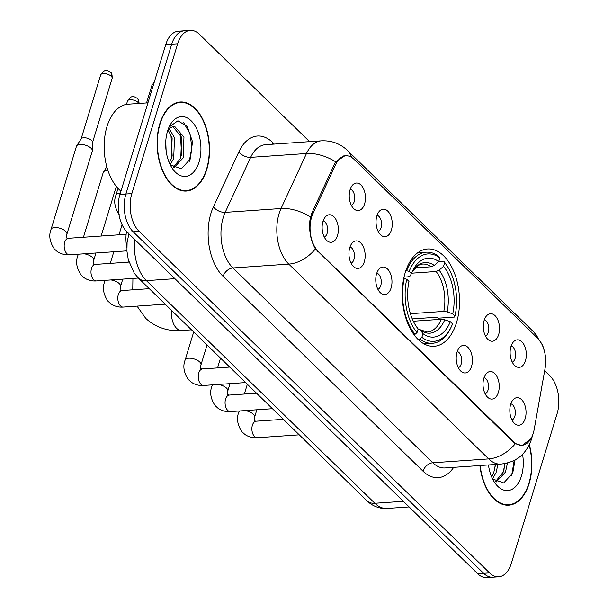 <?xml version="1.0" encoding="UTF-8"?>
<svg xmlns="http://www.w3.org/2000/svg" width="608" height="608" viewBox="0 0 608 608"><rect width="100%" height="100%" fill="white"/><g stroke="black" fill="none" stroke-linecap="round" stroke-linejoin="round"><path stroke-width="0.91" d="M456.517 322.628A48.769 28.53 86.1 0 0 454.298 272.764A48.769 28.53 86.1 0 0 427.5 248.976A48.769 28.53 86.1 0 0 405.209 272.635A48.769 28.53 86.1 0 0 407.421 322.498A48.769 28.53 86.1 0 0 434.218 346.286A48.769 28.53 86.1 0 0 456.517 322.628M484.15 320.393A13.802 8.071 -93.9 0 1 487.069 315.294A13.802 8.071 -93.9 0 1 496.842 317.976A13.802 8.071 -93.9 0 1 498.666 334.544A13.802 8.071 -93.9 0 1 488.779 340.123A13.802 8.071 -93.9 0 1 484.15 320.393M485.458 336.026A8.284 4.841 86.1 0 0 488.315 332.226A8.284 4.841 86.1 0 0 484.34 319.816M376.892 215.87A13.802 8.071 -93.9 0 1 379.81 210.771A13.802 8.071 -93.9 0 1 389.584 213.454A13.802 8.071 -93.9 0 1 391.408 230.022A13.802 8.071 -93.9 0 1 381.52 235.6A13.802 8.071 -93.9 0 1 376.892 215.87M378.199 231.504A8.284 4.841 86.1 0 0 381.056 227.704A8.284 4.841 86.1 0 0 377.082 215.285M350.071 189.742A13.802 8.071 -93.9 0 1 352.99 184.642A13.802 8.071 -93.9 0 1 362.771 187.325A13.802 8.071 -93.9 0 1 364.595 203.893A13.802 8.071 -93.9 0 1 354.707 209.471A13.802 8.071 -93.9 0 1 350.071 189.742M351.386 205.367A8.284 4.841 86.1 0 0 354.244 201.575A8.284 4.841 86.1 0 0 350.261 189.156M510.963 346.522A13.802 8.071 -93.9 0 1 513.882 341.43A13.802 8.071 -93.9 0 1 523.655 344.105A13.802 8.071 -93.9 0 1 525.479 360.673A13.802 8.071 -93.9 0 1 515.592 366.252A13.802 8.071 -93.9 0 1 510.963 346.522M512.27 362.155A8.284 4.841 86.1 0 0 515.136 358.355A8.284 4.841 86.1 0 0 511.153 345.944M483.862 378.244A13.802 8.071 -93.9 0 1 486.78 373.145A13.802 8.071 -93.9 0 1 496.554 375.828A13.802 8.071 -93.9 0 1 498.385 392.396A13.802 8.071 -93.9 0 1 488.498 397.974A13.802 8.071 -93.9 0 1 483.862 378.244M485.169 393.87A8.284 4.841 86.1 0 0 488.034 390.078A8.284 4.841 86.1 0 0 484.052 377.659M457.049 352.116A13.802 8.071 -93.9 0 1 459.967 347.016A13.802 8.071 -93.9 0 1 469.741 349.699A13.802 8.071 -93.9 0 1 471.572 366.259A13.802 8.071 -93.9 0 1 461.677 371.845A13.802 8.071 -93.9 0 1 457.049 352.116M458.356 367.741A8.284 4.841 86.1 0 0 461.221 363.949A8.284 4.841 86.1 0 0 457.239 351.53M376.603 273.722A13.802 8.071 -93.9 0 1 379.521 268.622A13.802 8.071 -93.9 0 1 389.295 271.305A13.802 8.071 -93.9 0 1 391.126 287.873A13.802 8.071 -93.9 0 1 381.239 293.451A13.802 8.071 -93.9 0 1 376.603 273.722M377.91 289.347A8.284 4.841 86.1 0 0 380.775 285.555A8.284 4.841 86.1 0 0 376.793 273.136M349.79 247.593A13.802 8.071 -93.9 0 1 352.708 242.493A13.802 8.071 -93.9 0 1 362.482 245.176A13.802 8.071 -93.9 0 1 364.314 261.736A13.802 8.071 -93.9 0 1 354.418 267.322A13.802 8.071 -93.9 0 1 349.79 247.593M351.097 263.218A8.284 4.841 86.1 0 0 353.962 259.426A8.284 4.841 86.1 0 0 349.98 247.008M322.977 221.456A13.802 8.071 -93.9 0 1 325.896 216.357A13.802 8.071 -93.9 0 1 335.669 219.04A13.802 8.071 -93.9 0 1 337.493 235.608A13.802 8.071 -93.9 0 1 327.606 241.186A13.802 8.071 -93.9 0 1 322.977 221.456M324.284 237.09A8.284 4.841 86.1 0 0 327.15 233.29A8.284 4.841 86.1 0 0 323.167 220.879M510.674 404.373A13.802 8.071 -93.9 0 1 513.593 399.274A13.802 8.071 -93.9 0 1 523.374 401.956A13.802 8.071 -93.9 0 1 525.198 418.524A13.802 8.071 -93.9 0 1 515.31 424.103A13.802 8.071 -93.9 0 1 510.674 404.373M511.989 420.006A8.284 4.841 86.1 0 0 514.847 416.206A8.284 4.841 86.1 0 0 510.864 403.796M534.196 429.347A24.844 14.531 -93.9 0 1 533.262 433.238A24.844 14.531 -93.9 0 1 521.907 445.292A24.844 14.531 -93.9 0 1 513.684 441.796L318.144 251.233A24.844 14.531 -93.9 0 1 312.915 213.712L335.76 164.342A24.844 14.531 -93.9 0 1 345.792 155.792A24.844 14.531 -93.9 0 1 354.008 159.288L537.601 338.208A24.844 14.531 -93.9 0 1 545.095 368.334L534.196 429.347M126.814 247.464A27.603 16.15 -93.9 0 1 126.494 231.466M479.902 465.538A44.627 26.106 86.1 0 0 508.736 505.18A44.627 26.106 86.1 0 0 529.142 483.535A44.627 26.106 86.1 0 0 529.355 444.691M206.788 169.396A44.627 26.106 86.1 0 0 204.759 123.766A44.627 26.106 86.1 0 0 180.242 102A44.627 26.106 86.1 0 0 159.836 123.644A44.627 26.106 86.1 0 0 161.865 169.275A44.627 26.106 86.1 0 0 186.382 191.049A44.627 26.106 86.1 0 0 206.788 169.396M178.045 102.608A44.627 26.106 86.1 0 0 177.285 102.494M530.792 438.9L522.052 445.535L515.333 443.718L513.198 442.077L315.438 248.923C310.749 240.905 308.91 231.367 309.92 220.316L311.592 213.552L334.438 164.183L335.768 161.888L345.146 155.587M309.578 141.649L199.409 34.284A27.603 16.15 86.1 0 0 190.274 30.4L178.364 31.221A27.603 16.15 86.1 0 0 165.741 44.612L119.943 194.416L125.902 194.005A27.603 16.15 86.1 0 0 133.19 231.808L483.618 573.298A27.603 16.15 86.1 0 0 492.746 577.19A27.603 16.15 86.1 0 1 483.618 573.298L133.19 231.808A27.603 16.15 86.1 0 1 125.902 194.005L171.699 44.202L125.902 194.005L131.852 193.595A27.603 16.15 86.1 0 0 139.141 231.397L489.577 572.888A27.603 16.15 86.1 0 0 498.704 576.779A27.603 16.15 86.1 0 0 511.328 563.388L557.126 413.584A27.603 16.15 86.1 0 0 549.837 375.782L544.662 370.743M184.323 30.81A27.603 16.15 86.1 0 0 171.699 44.202A27.603 16.15 86.1 0 1 184.323 30.81M190.274 30.4A27.603 16.15 86.1 0 0 177.658 43.791L131.852 193.595M183.388 190.958A44.627 26.106 86.1 0 0 184.125 190.737M505.742 505.096A44.627 26.106 86.1 0 0 506.479 504.876M119.943 194.416A27.603 16.15 86.1 0 0 127.232 232.218L477.66 573.716A27.603 16.15 86.1 0 0 486.788 577.6L498.704 576.779M480.168 465.523A44.171 25.84 86.1 0 0 508.706 504.724A44.171 25.84 86.1 0 0 528.899 483.299A44.171 25.84 86.1 0 0 529.165 445.064M497.952 464.292L496.037 472.735L492.51 478.815M495.588 464.459L493.673 472.902L491.659 476.946M507.467 462.969L505.491 472.082L496.234 481.977M505.073 463.539L503.128 472.249L495.512 481.536M488.467 464.945A29.997 17.548 86.1 0 0 494.471 482.258A29.997 17.548 86.1 0 0 521.444 476.034A29.997 17.548 86.1 0 0 522.538 454.214M492.602 478.99L503.72 482.934L512.742 473.054L515.052 459.868M514.216 460.317L511.617 475.562M504.701 463.608L503.986 469.627M495.231 464.482L494.532 470.28M160.079 123.88A44.171 25.84 86.1 0 0 162.085 169.047A44.171 25.84 86.1 0 0 186.352 190.585A44.171 25.84 86.1 0 0 206.545 169.161A44.171 25.84 86.1 0 0 204.539 124.002A44.171 25.84 86.1 0 0 180.272 102.456A44.171 25.84 86.1 0 0 160.079 123.88M147.942 102.843L128.03 104.219A46.01 26.912 86.1 0 0 106.993 126.532A46.01 26.912 86.1 0 0 120.939 191.155M165.764 141.39L166.128 150.944M169.298 128.714L174.504 137.727L173.683 158.597L170.156 164.677M168.104 130.028L172.14 137.894L171.319 158.764L169.305 162.815M167.998 129.732L170.985 127.422A20.794 12.168 86.1 0 0 167.724 130.53M170.985 127.422L174.602 126.312L183.966 137.081L183.137 157.951L173.873 167.846M172.824 126.525L181.602 137.241L180.774 158.11L173.151 167.398M199.09 161.895A29.997 17.548 86.1 0 0 192.599 122.352A29.997 17.548 86.1 0 0 169.26 126.662A29.997 17.548 86.1 0 0 167.534 131.146A29.997 17.548 86.1 0 0 172.117 168.12A29.997 17.548 86.1 0 0 199.09 161.895M170.248 164.852L181.366 168.796L190.388 158.924L192.493 141.702L187.272 126.502L177.916 120.794L169.191 127.019M183.677 122.717L190.015 133.798L191.847 147.448L189.255 161.424M180.394 133.935L181.632 155.488M170.939 134.588L172.17 156.142M405.878 270.575L409.154 271.358A43.799 25.62 86.1 0 1 439.85 257.952L438.733 261.6A39.566 23.15 86.1 0 0 412.323 271.434A39.566 23.15 86.1 0 0 411.396 273.547L410.225 275.933L408.31 276.815L404.016 277.111M415.264 267.885L431.27 266.783L434.256 265.438L438.733 261.6M438.756 261.524L443.688 261.182L444.691 262.664A43.799 25.62 86.1 0 1 447.207 266.091A43.799 25.62 86.1 0 1 454.974 316.016L452.74 313.834A39.566 23.15 86.1 0 0 443.574 266.319L439.098 270.15L436.111 271.502L411.54 273.197M410.408 313.698L443.802 311.395L447.146 311.912L452.74 313.834M454.974 316.016L454.465 317.064L438.528 318.166L436.316 317.254L412.292 318.911M404.282 278.403A45.638 26.699 86.1 0 0 415.059 334.286L417.027 332.599A43.799 25.62 86.1 0 1 406.744 279.247L403.727 278.441M413.774 334.37L415.059 334.286M439.85 257.952L438.847 256.47A45.638 26.699 86.1 0 0 426.231 252.198A45.638 26.699 86.1 0 0 406.691 270.514M447.207 266.091L446.409 264.868A45.638 26.699 86.1 0 0 443.688 261.182M406.744 279.247L408.986 281.428A39.566 23.15 86.1 0 0 416.092 326.124A39.566 23.15 86.1 0 0 418.144 328.943L417.027 332.599M411.396 273.547L409.154 271.358M443.574 266.319L444.691 262.664M418.144 328.943L415.165 324.642M451.387 326.625A43.799 25.62 86.1 0 1 421.868 337.311L419.892 338.998A45.638 26.699 86.1 0 0 432.508 343.269A45.638 26.699 86.1 0 0 450.756 327.948L451.387 326.625A43.799 25.62 86.1 0 0 452.565 323.904L450.323 321.716L444.737 319.793L441.393 319.276L413.334 321.214M419.892 338.998L417.802 339.142M421.868 337.311L422.986 333.663A39.566 23.15 86.1 0 0 450.323 321.716M418.023 329.338L420.174 329.741L422.986 333.663M83.448 237.257L103.269 172.414A8.284 3.678 17 0 1 103.466 172.003A8.284 3.678 17 0 1 106.833 170.59A8.284 3.678 17 0 1 107.981 170.574M69.608 254.813C65.056 255.147 60.937 254.068 57.258 251.575L54.256 248.847C49.719 241.984 48.648 235.501 51.049 229.391L76.456 146.285A8.284 3.678 17 0 1 76.654 145.867A8.284 3.678 17 0 1 80.02 144.461A8.284 3.678 17 0 1 91.078 148.246A8.284 3.678 17 0 1 92.37 150.678A8.284 3.678 17 0 1 92.294 151.126L66.888 234.232C66.432 236.793 66.394 238.055 66.789 238.017L68.468 238.29A8.284 4.841 -93.9 0 0 64.684 242.303A8.284 4.841 -93.9 0 0 66.599 253.369A8.284 4.841 -93.9 0 0 69.608 254.813L126.92 250.861M76.654 145.867L81.206 138.776A5.981 2.66 17 0 1 83.646 137.758A5.981 2.66 17 0 1 91.626 140.486A5.981 2.66 17 0 1 92.56 142.242L92.37 150.678M335.76 164.342L334.316 164.441M312.915 213.712L311.471 213.811M318.144 251.233L317.414 251.286M513.684 441.796L512.954 441.841M453.682 467.347A46.01 26.912 -93.9 0 1 422.986 471.162L223.09 276.359A9.204 6.247 134.3 0 1 232.94 267.961L432.843 462.764A36.807 21.531 86.1 0 0 445.018 467.947L500.863 464.094A36.807 21.531 -93.9 0 1 488.688 458.911A32.209 21.858 -45.7 0 0 515.333 443.718M223.09 276.359A46.01 26.912 -93.9 0 1 210.938 213.355A46.01 26.912 -93.9 0 1 213.4 206.864L238.86 151.856A46.01 26.912 -93.9 0 1 272.65 142.5L274.276 144.088M223.227 217.558A36.807 21.531 86.1 0 0 232.94 267.961L288.785 264.108A36.807 21.531 -93.9 0 1 279.064 213.704A36.807 21.531 -93.9 0 1 281.033 208.514L306.493 153.505A36.807 21.531 -93.9 0 1 321.351 140.843L265.514 144.689A36.807 21.531 86.1 0 0 250.656 157.358L225.196 212.367A36.807 21.531 86.1 0 0 223.227 217.558M315.438 248.923A32.209 21.858 134.3 0 1 288.785 264.108L488.688 458.911L432.843 462.764A9.204 6.247 134.3 0 0 422.986 471.162M351.644 157.404A32.209 21.858 -45.7 0 0 347.571 150.548C340.298 143.617 331.565 140.38 321.351 140.843M347.571 150.548L534.158 332.378A32.209 21.858 134.3 0 1 538.042 338.648M335.768 161.888A32.209 17.883 -155.2 0 0 306.493 153.505L250.656 157.358A9.204 5.107 24.8 0 1 238.86 151.856M310.46 216.995A32.209 17.883 -155.2 0 0 281.033 208.514L225.196 212.367A9.204 5.107 24.8 0 1 213.4 206.864M139.141 231.397L127.232 232.218M489.577 572.888L477.66 573.716M177.658 43.791L165.741 44.612M272.3 144.225A9.204 6.247 134.3 0 1 272.65 142.5M134.778 239.575A36.807 21.531 86.1 0 0 146.391 280.645L374.847 503.272A36.807 21.531 86.1 0 0 387.022 508.455L380.775 508.098C375.448 507.034 370.796 504.564 366.829 500.688L138.373 278.054L96.429 280.942A8.284 4.841 -93.9 0 1 93.419 279.498A8.284 4.841 -93.9 0 1 91.496 268.44A8.284 4.841 -93.9 0 1 95.289 264.419L93.602 264.146C93.206 264.191 93.244 262.922 93.708 260.361L95.958 252.996M403.362 501.311L374.847 503.272A18.407 12.487 134.3 0 1 366.829 500.688M128.896 233.844L127.095 242.463L126.935 251.172L128.303 259.745L134.277 273.197L138.373 278.054A18.407 12.487 134.3 0 0 146.391 280.645L174.906 278.677M191.49 329.825L181.762 330.494A15.641 9.15 -93.9 0 1 176.586 328.29A15.641 9.15 -93.9 0 1 171.684 310.521M431.27 266.783A34.048 19.92 86.1 0 0 422.507 264.077L418.897 265.111L412.49 271.502L411.608 273.03A35.393 20.702 86.1 0 1 434.256 265.438M443.802 311.395A34.048 19.92 86.1 0 0 436.111 271.502M415.18 324.664A35.393 20.702 86.1 0 0 415.872 325.576M447.146 311.912A35.393 20.702 86.1 0 0 439.098 270.15M420.713 330.296A35.393 20.702 86.1 0 0 444.737 319.793M420.174 329.741L427.196 332.014A34.048 19.92 86.1 0 0 441.393 319.276M299.25 434.834L257.313 437.73A8.284 4.841 -93.9 0 1 254.304 436.286A8.284 4.841 -93.9 0 1 252.388 425.22A8.284 4.841 -93.9 0 1 256.173 421.207L254.486 420.934C254.098 420.972 254.129 419.71 254.592 417.149L256.842 409.784M257.313 437.73C252.761 438.064 248.642 436.985 244.963 434.492L241.954 431.764C237.416 424.901 236.352 418.418 238.754 412.3A8.284 3.678 17 0 1 240.198 410.932M245.009 410.598A8.284 3.678 17 0 1 253.376 414.261A8.284 3.678 17 0 1 253.635 414.527A8.284 3.678 17 0 1 254.592 417.149M272.437 408.705L230.5 411.601A8.284 4.841 -93.9 0 1 227.491 410.149A8.284 4.841 -93.9 0 1 225.576 399.091A8.284 4.841 -93.9 0 1 229.36 395.071L227.673 394.805C227.278 394.843 227.316 393.581 227.78 391.012L230.029 383.648M230.5 411.601C225.948 411.928 221.829 410.848 218.143 408.363L215.141 405.635C210.604 398.772 209.532 392.282 211.941 386.171A8.284 3.678 17 0 1 213.385 384.796M218.196 384.469A8.284 3.678 17 0 1 226.556 388.132A8.284 3.678 17 0 1 226.822 388.398A8.284 3.678 17 0 1 227.78 391.012M245.624 382.576L203.68 385.464A8.284 4.841 -93.9 0 1 200.678 384.02A8.284 4.841 -93.9 0 1 198.755 372.962A8.284 4.841 -93.9 0 1 202.548 368.942L200.86 368.676C200.465 368.714 200.503 367.452 200.967 364.884L207.047 344.979M203.68 385.464C199.128 385.799 195.008 384.72 191.33 382.227L188.328 379.506C183.791 372.643 182.719 366.153 185.121 360.042A8.284 3.678 17 0 1 191.292 358.325A8.284 3.678 17 0 1 199.743 362.003A8.284 3.678 17 0 1 200.002 362.269A8.284 3.678 17 0 1 200.967 364.884M165.178 304.182L123.242 307.078A8.284 4.841 -93.9 0 1 120.232 305.626A8.284 4.841 -93.9 0 1 118.317 294.568A8.284 4.841 -93.9 0 1 122.102 290.548L120.414 290.282C120.019 290.32 120.057 289.058 120.521 286.49L122.77 279.125M123.242 307.078C118.689 307.405 114.57 306.326 110.884 303.84L107.882 301.112C103.345 294.249 102.281 287.759 104.682 281.648A8.284 3.678 17 0 1 106.126 280.273M110.937 279.946A8.284 3.678 17 0 1 119.297 283.609A8.284 3.678 17 0 1 119.563 283.875A8.284 3.678 17 0 1 120.521 286.49M139.171 103.444L138.51 99.97L137.4 98.488A5.981 4.058 134.3 0 1 138.062 102.44A5.981 2.66 17 0 1 138.829 103.474M96.429 280.942C91.869 281.276 87.757 280.197 84.071 277.704L81.069 274.983C76.532 268.12 75.46 261.63 77.862 255.52A8.284 3.678 17 0 1 79.314 254.144M84.124 253.81A8.284 3.678 17 0 1 92.484 257.48A8.284 3.678 17 0 1 92.743 257.746A8.284 3.678 17 0 1 93.708 260.361M126.472 104.401L127.505 101.027A5.981 2.66 17 0 1 131.959 99.78A5.981 2.66 17 0 1 138.062 102.44M111.249 76.312A5.981 2.66 17 0 1 112.13 78.394C112.252 74.738 111.735 72.732 110.588 72.36A5.981 4.058 134.3 0 1 111.249 76.312A5.981 2.66 17 0 0 105.146 73.652A5.981 2.66 17 0 0 100.692 74.898L81.115 138.913M51.049 229.391A8.284 3.678 17 0 1 57.22 227.666A8.284 3.678 17 0 1 65.672 231.344A8.284 3.678 17 0 1 65.93 231.618A8.284 3.678 17 0 1 66.888 234.232M118.013 188.389L115.976 195.062A8.284 3.678 17 0 1 120.308 193.215M146.543 102.942L151.924 85.348A5.981 2.66 17 0 1 153.657 84.147M345.792 155.792L343.079 155.982M521.907 445.292L519.863 445.436M500.863 464.094C514.17 462.407 525.221 456.676 531.544 439.151L532.464 435.51M534.158 332.378L542.724 345.428L544.601 351.872M387.022 508.455L409.131 506.935M504.974 504.982L508.706 504.724M182.62 190.844L186.352 190.585M176.54 102.714L180.272 102.456M181.762 330.494C172.467 331.352 158.088 329.764 145.7 318.326L137.036 306.12M417.688 252.791L426.231 252.198M423.974 343.854L432.508 343.269M132.749 289.818L132.924 278.426M238.754 412.3L239.149 411M244.34 394.037L247.334 384.241M283.343 419.33L256.173 421.207M211.941 386.171L212.336 384.872M217.52 367.908L220.522 358.112M256.53 393.201L229.36 395.071M185.121 360.042L193.701 331.976M229.71 367.072L202.548 368.942M104.682 281.648L105.078 280.349M110.261 263.386L113.818 251.765M119.001 234.802L122.086 224.717M149.272 288.678L122.102 290.548M127.954 262.17L128.486 260.437M77.862 255.52L78.265 254.22M128.964 262.094L95.289 264.419M101.141 236.033L116.31 186.413M106.826 166.767L103.466 172.003M127.505 101.027C129.762 97.66 131.533 96.254 132.802 96.809C133.426 96.338 134.961 96.9 137.4 98.488M126.137 234.308L68.468 238.29M112.13 78.394L92.553 142.416M100.692 74.898C102.95 71.531 104.72 70.125 105.99 70.68C106.613 70.209 108.14 70.764 110.588 72.36M115.976 195.062C113.567 201.111 114.631 207.594 119.176 214.525M151.924 85.348L154.257 82.164"/></g></svg>
